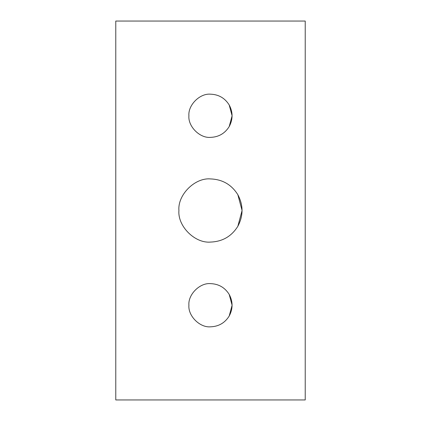 <?xml version="1.0" encoding="UTF-8"?>
<svg xmlns="http://www.w3.org/2000/svg" width="421" height="421" viewBox="0 0 421 421"><rect width="100%" height="100%" fill="white"/><g stroke="black" fill="none" stroke-linecap="round" stroke-linejoin="round"><path stroke-width="0.63" d="M237.844 194.713L242.075 210.5L237.844 226.287C243.427 215.762 243.427 205.238 237.844 194.713C231.524 184.614 222.409 179.351 210.5 178.925C194.876 177.515 177.515 194.876 178.925 210.5C177.515 226.124 194.876 243.485 210.5 242.075C222.409 241.649 231.524 236.386 237.844 226.287L242.075 210.5L237.844 194.713C243.427 205.238 243.427 215.762 237.844 226.287C231.524 236.386 222.409 241.649 210.5 242.075C194.876 243.485 177.515 226.124 178.925 210.5C177.515 194.876 194.876 177.515 210.5 178.925C222.409 179.351 231.524 184.614 237.844 194.713M229.203 104.976L232.097 115.775L229.203 126.574C233.024 119.375 233.024 112.175 229.203 104.976C224.877 98.067 218.646 94.467 210.5 94.178C199.817 93.215 187.94 105.092 188.903 115.775C187.94 126.458 199.817 138.335 210.5 137.372C218.646 137.083 224.877 133.483 229.203 126.574L232.097 115.775L229.203 104.976C233.024 112.175 233.024 119.375 229.203 126.574C224.877 133.483 218.646 137.083 210.5 137.372C199.817 138.335 187.94 126.458 188.903 115.775C187.94 105.092 199.817 93.215 210.5 94.178C218.646 94.467 224.877 98.067 229.203 104.976M229.203 294.426L232.097 305.225L229.203 316.024C233.024 308.825 233.024 301.625 229.203 294.426C224.877 287.517 218.646 283.917 210.5 283.628C199.817 282.665 187.94 294.542 188.903 305.225C187.94 315.908 199.817 327.785 210.5 326.822C218.646 326.533 224.877 322.933 229.203 316.024L232.097 305.225L229.203 294.426C233.024 301.625 233.024 308.825 229.203 316.024C224.877 322.933 218.646 326.533 210.5 326.822C199.817 327.785 187.94 315.908 188.903 305.225C187.94 294.542 199.817 282.665 210.5 283.628C218.646 283.917 224.877 287.517 229.203 294.426M305.225 399.95L115.775 399.95L115.775 21.05L305.225 21.05L305.225 399.95L305.225 21.05L115.775 21.05L115.775 399.95L305.225 399.95"/></g></svg>
